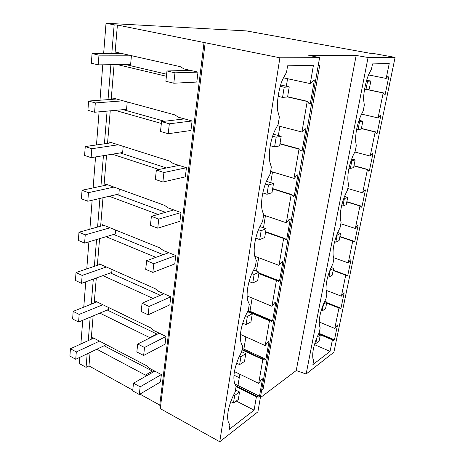 <?xml version="1.0" encoding="UTF-8"?>
<svg xmlns="http://www.w3.org/2000/svg" width="465" height="465" viewBox="0 0 465 465"><rect width="100%" height="100%" fill="white"/><g stroke="black" fill="none" stroke-linecap="round" stroke-linejoin="round"><path stroke-width="0.7" d="M310.277 83.607L310.835 83.566L313.148 80.683L314.294 80.614L310.271 103.776L309.132 103.91L307.76 101.405L307.202 101.469L301.948 132.008L302.506 131.903L304.802 128.921L305.941 128.718L302.087 150.898L300.948 151.16L299.565 148.98L299.007 149.108L293.973 178.351L294.531 178.194L296.804 175.125L297.937 174.799L294.246 196.056L293.113 196.439L291.712 194.556L291.154 194.736L286.335 222.77L289.131 219.416L290.27 218.974L286.731 239.37L285.597 239.859L284.179 238.249L283.627 238.487L279 265.381L281.778 261.905L282.912 261.365L279.512 280.947L278.378 281.534L276.954 280.18L276.408 280.465L271.961 306.29L274.716 302.709L275.844 302.07L272.577 320.885L271.45 321.565L270.02 320.449L269.473 320.78L265.201 345.6L267.927 341.92L269.049 341.2L265.904 359.294L264.788 360.055L263.347 359.16L262.806 359.526L258.697 383.398L261.4 379.638L262.516 378.83L259.493 396.244L258.377 397.087L256.936 396.389L256.389 396.796L254.093 410.159L229.187 429.433L229.913 424.9L228.46 422.534C226.595 416.623 227.931 408.247 232.471 397.401L235.22 391.838L235.668 389.077L236.11 386.31L234.668 383.642C232.837 377.173 234.226 368.449 238.847 357.463L241.655 351.848L242.561 346.117L241.137 343.124C239.336 336.055 240.789 326.953 245.491 315.822L248.345 310.19L249.292 304.215L247.88 300.867C245.869 294.967 247.897 281.831 252.431 272.38L255.326 266.73L256.314 260.481L254.925 256.761C252.943 250.251 255.064 236.511 259.673 227.001L262.615 221.34L263.649 214.813L262.277 210.68C260.336 203.507 262.556 189.127 267.247 179.56L270.235 173.887L271.322 167.063L269.973 162.488C268.072 154.595 270.403 139.535 275.17 129.915L278.209 124.242L279.343 117.093L278.024 112.03C275.919 105.514 279.087 85.333 283.476 77.905L286.545 72.261L287.579 65.832L313.433 65.251L310.277 83.607L283.505 77.841M254.093 410.159L236.226 401.01M256.389 396.796L236.057 386.642M258.697 383.398L234.406 371.576M262.806 359.526L241.969 349.854M265.201 345.6L240.428 334.422M269.473 320.78L247.659 311.44M271.961 306.29L247.142 295.996M276.408 280.465L258.825 273.594M279 265.381L254.797 256.256M283.627 238.487L265.579 232.122M286.335 222.77L263.608 215.086M291.154 194.736L272.612 188.93M293.973 178.351L270.636 171.387M299.007 149.108L279.942 143.912M301.948 132.008L277.361 125.678M307.202 101.469L287.568 96.941M239.83 374.215L237.999 385.549L234.779 383.95M245.857 336.869L243.881 349.099L242.213 348.326M252.129 298.065L249.996 311.248L248.188 310.475M258.645 257.709L256.482 271.095M265.428 215.702L263.475 227.821M272.496 171.94L270.764 182.669M279.866 126.323L278.378 135.518M287.556 78.713L286.341 86.24M115.012 53.649L117.401 25.034L279.889 57.805L319.595 57.66L308.743 55.341L356.155 55.451L368.065 57.491L306.133 374.017L333.876 352.261L395.099 57.393L368.065 57.491M356.155 55.451L296.222 370.541L306.133 374.017M330.057 351.36L332.417 339.892L332.795 339.607L333.678 340.426L334.457 339.839L337.538 324.913L334.777 328.412L338.968 308.033L339.345 307.778L340.217 308.743L340.99 308.214L344.176 292.799L341.403 296.176L345.733 275.129L346.105 274.902L346.966 276.024L347.739 275.559L351.029 259.633L350.255 260.069L348.25 262.882L352.72 241.126L353.098 240.934L353.941 242.219L354.708 241.817L358.108 225.362L357.341 225.734L355.324 228.466L359.951 205.972L360.323 205.809L361.148 207.28L361.915 206.948L365.432 189.929L364.665 190.226L362.642 192.876L367.426 169.603L367.798 169.481L368.6 171.137L369.367 170.882L373.006 153.276L372.238 153.496L370.216 156.054L375.168 131.961L375.534 131.874L376.319 133.734L377.074 133.56L380.841 115.332L380.085 115.471L378.051 117.924L383.183 92.971L383.549 92.93L384.305 95.005L385.061 94.912L388.961 76.033L388.211 76.08L386.171 78.434L389.234 63.536L372.5 63.914L371.477 69.064L369.198 73.569C365.99 79.486 362.822 95.662 363.781 100.998L364.327 105.125L363.758 108.025L363.188 110.903L360.927 115.43C357.027 124.806 355.283 133.612 355.708 141.854L356.295 145.667L355.196 151.235L352.958 155.763C349.116 165.034 347.436 173.526 347.93 181.228L348.547 184.744L348.018 187.442L347.489 190.115L345.28 194.637C341.49 203.821 339.869 212.005 340.426 219.201L341.077 222.444L340.06 227.623L337.869 232.14C334.132 241.225 332.568 249.13 333.184 255.849L333.864 258.825L332.882 263.829L330.72 268.34C327.035 277.332 325.523 284.964 326.192 291.23L326.901 293.967L325.953 298.797L323.809 303.302C320.176 312.201 318.717 319.577 319.438 325.424L320.17 327.93L319.711 330.278L319.252 332.597L317.136 337.09C313.555 345.861 312.149 352.993 312.91 358.474L313.66 360.77L312.893 364.647L330.057 351.36L314.439 344.617M332.417 339.892L320.356 334.806M334.777 328.412L319.211 322.007M338.968 308.033L326.645 303.186M341.403 296.176L326.081 290.311M345.733 275.129L333.143 270.537M348.25 262.882L333.521 257.668M352.72 241.126L339.851 236.813M355.324 228.466L340.816 223.764M359.951 205.972L346.791 201.955M362.642 192.876L347.808 188.517M367.426 169.603L353.958 165.912M370.216 156.054L354.783 151.997M375.168 131.961L361.381 128.613M378.051 117.924L361.532 114.111M383.183 92.971L366.472 89.454M386.171 78.434L368.6 74.946M103.643 53.597L106.026 23.25L114.158 24.866L111.803 53.638M102.765 64.809L99.992 100.213M99.08 111.838L96.482 144.941M95.546 156.943L93.116 187.901M92.151 200.235L89.879 229.193M88.891 241.823L86.769 268.91M85.758 281.813L83.77 307.144M82.741 320.286L80.881 343.978M79.835 357.329L79.346 363.589L86.077 367.333L87.188 353.824M110.897 64.693L108.031 99.632M107.09 111.112L104.41 143.801M103.433 155.653L100.928 186.238M99.928 198.427L97.58 227.048M96.557 239.539L94.36 266.329M93.314 279.087L91.256 304.151M90.193 317.153L88.269 340.607M90.088 352.441L88.966 365.897L86.077 367.333M114.094 64.647L111.193 99.405M110.246 110.827L107.531 143.348M106.543 155.141L104.009 185.582M102.998 197.712L100.62 226.205M99.58 238.638L97.354 265.306M96.296 278.012L94.215 302.971M93.134 315.921L91.187 339.276M117.401 25.034L114.158 24.866M205.135 42.949L160.268 408.636L219.753 441.75L257.889 411.845L319.595 57.66M279.889 57.805L219.753 441.75M307.76 101.405L287.62 96.761M122.667 53.684L92.064 53.551L91.361 63.205L98.22 64.873L130.63 64.42L131.426 55.661M383.549 92.93L366.85 89.42M166.633 74.214L125.381 64.49M166.412 76.26L117.36 64.606M198.003 72.116L174.974 72.831L173.823 83.212L196.8 82.061L198.003 72.116L184.047 68.948L180.205 66.664L116.767 52.353L116.657 53.655M385.061 94.912L384.206 94.732M106.026 23.25L246.305 30.899L369.913 53.26L372.32 53.277L395.099 57.393M310.271 103.776L308.876 103.451M318.258 65.315L319.722 65.28L263.05 389.408L261.9 388.845M204.089 42.222L159.751 405.085L160.268 408.636M88.966 365.897L132.758 390.141M139.965 394.128L159.751 405.085M105.584 185.25L105.683 184.088L164.552 205.338L168.109 207.89L180.995 212.557L158.757 219.108L151.392 216.341L150.422 225.362L157.751 228.187L179.938 221.299L180.995 212.557M158.059 214.435L109.211 196.265M102.172 225.775L102.271 224.659L159.751 247.839L163.221 250.461L175.787 255.541L153.81 263.719L146.632 260.702L145.708 269.345L152.845 272.414L174.77 263.928L175.787 255.541M155.903 257.343L106.043 236.714M192.086 120.97L169.324 123.806L168.225 133.722L190.935 130.485L192.086 120.97L178.508 117.256L174.764 114.872L112.925 98.039L112.821 99.289M161.349 123.458L115.244 110.368M109.13 143.121L109.228 141.918L169.551 161.053L173.195 163.529L186.424 167.737L163.924 172.515L156.356 170.021L155.345 179.449L162.872 182.001L185.32 176.857L186.424 167.737M158.914 169.498L112.338 154.194M150.119 337.788L99.824 313.108M165.988 336.445L144.522 347.471L143.639 355.475L165.052 344.187L165.988 336.445L154.025 330.638L150.712 327.901L95.819 301.332L95.732 302.366M170.789 296.804L149.067 306.47L148.143 314.805L169.818 304.86L170.789 296.804L158.536 291.346L155.141 288.66L98.981 263.713L98.894 264.783M153.095 298.443L102.904 275.629M92.68 338.59L92.767 337.596L146.452 365.647L149.689 368.437L161.372 374.558L140.157 386.834L133.502 383.195L132.682 390.844L139.308 394.518L160.471 382.003L161.372 374.558M147.167 375.464L145.388 375.081L96.819 349.232M239.254 377.743L233.942 375.139M260.359 397.685L296.222 370.541M261.615 390.472L263.05 389.408M145.388 375.081L152.433 371.111L104.114 345.757M154.206 371.483L152.433 371.111M256.936 396.389L235.743 385.822M258.377 397.087L235.72 385.781M259.493 396.244L237.999 385.549M93.744 338.107L70.436 348.744L69.901 356.05L75.737 359.282L105.142 345.263L105.247 344.117M332.795 339.607L318.705 333.678M334.457 339.839L318.897 333.295M375.534 131.874L361.415 128.456M116.541 99.022L88.588 101.033L87.908 110.292L94.604 112.245L126.556 109.345L127.224 101.934M299.565 148.98L279.988 143.65M164.482 121.266L123.155 109.653M377.074 133.56L376.15 133.333M302.087 150.898L300.506 150.468M367.798 169.481L354.005 165.703M111.809 142.732L85.252 146.562L84.601 155.444L91.134 157.664L122.638 152.514L123.196 146.347M291.712 194.556L272.664 188.598M166.435 167.958L120.139 152.921M369.367 170.882L368.338 170.597M294.246 196.056L292.392 195.474M360.323 205.809L346.838 201.705M107.665 184.803L82.049 190.261L81.422 198.788L87.804 201.246L118.866 194.021L119.325 189.011M284.179 238.249L265.643 231.721M165.47 212.313L116.907 194.48M361.915 206.948L360.764 206.594M286.731 239.37L284.464 238.568M353.098 240.934L339.909 236.516M103.864 225.304L78.974 232.227L78.376 240.422L84.607 243.102L115.244 233.971L115.599 230.036M276.954 280.18L258.9 273.129M163.209 254.698L113.634 234.447M354.708 241.817L353.388 241.376M279.512 280.947L258.935 272.914M346.105 274.902L333.207 270.206M100.312 264.3L76.016 272.571L75.44 280.453L81.538 283.336L111.751 272.438L112.019 269.502M270.02 320.449L247.897 310.992M160.309 295.31L110.391 272.932M347.739 275.559L346.169 274.984M272.577 320.885L249.996 311.248M339.345 307.778L326.721 302.814M96.947 301.878L73.174 311.381L72.621 318.967L78.579 322.03L108.386 309.516L108.566 307.505M263.347 359.16L242.062 349.285M157.246 334.213L107.212 310.004M340.99 308.214L326.761 302.622M149.608 337.7L156.734 334.132M265.904 359.294L243.881 349.099M280.244 86.368L284.185 87.246L289.23 86.879L280.674 84.985M289.23 86.879L287.597 96.935L282.551 97.418L278.035 96.371M190.179 70.343L166.976 70.971L165.871 81.282L173.823 83.212M174.974 72.831L166.976 70.971M284.185 87.246L282.551 97.418M366.705 80.201L370.849 81.044L369.227 89.193L365.943 89.507L367.571 81.282L370.849 81.044M364.537 89.21L365.943 89.507M366.443 81.055L367.571 81.282M129.427 55.207L98.964 55.155L92.064 53.551M98.22 64.873L98.964 55.155M272.635 136.257L276.163 137.198L281.191 136.268L273.368 134.187M281.191 136.268L279.622 145.882L274.6 146.923L270.217 145.714M184.471 118.889L161.547 121.615L160.489 131.467L168.225 133.722M169.324 123.806L161.547 121.615M276.163 137.198L274.6 146.923M359.021 120.296L362.857 121.202L361.293 129.061L357.998 129.747L359.561 121.813L362.857 121.202M356.603 129.404L357.998 129.747M358.596 121.586L359.561 121.813M123.149 100.824L95.313 102.928L88.588 101.033M94.604 112.245L95.313 102.928M265.393 184.001L268.491 184.965L273.496 183.506L266.451 181.338M273.496 183.506L271.996 192.713L266.997 194.265L262.806 192.929M179.008 165.377L156.356 170.021M268.491 184.965L266.997 194.265M163.924 172.515L162.872 182.001M351.645 158.995L355.15 159.937L353.638 167.522L350.331 168.551L351.842 160.902L355.15 159.937M348.977 168.179L350.331 168.551M351.04 160.687L351.842 160.902M118.267 144.784L91.814 148.73L85.252 146.562M91.134 157.664L91.814 148.73M258.494 229.739L261.15 230.675L266.125 228.745L259.877 226.56M266.125 228.745L264.69 237.563L259.72 239.585L255.767 238.161M173.77 209.942L151.392 216.341M261.15 230.675L259.72 239.585M158.757 219.108L157.751 228.187M344.548 196.381L347.71 197.334L346.251 204.658L342.932 206.007L344.391 198.619L347.71 197.334M341.636 205.606L342.932 206.007M343.763 198.433L344.391 198.619M113.972 187.081L88.46 192.673L82.049 190.261M87.804 201.246L88.46 192.673M251.891 273.594L254.117 274.466L259.069 272.106L253.582 269.967M259.069 272.106L257.691 280.558L252.745 283.005L249.077 281.534M168.749 252.693L146.632 260.702M254.117 274.466L252.745 283.005M153.81 263.719L152.845 272.414M337.706 232.517L340.52 233.453L339.113 240.527L335.788 242.172L337.195 235.04L340.52 233.453M334.573 241.759L335.788 242.172M336.747 234.889L337.195 235.04M110.036 227.792L85.24 234.866L78.974 232.227M84.607 243.102L85.24 234.866M245.561 315.677L247.368 316.456L252.292 313.695L247.543 311.66M252.292 313.695L250.972 321.809L246.055 324.646L242.695 323.169M163.924 293.746L142.075 303.221L141.186 311.515L148.143 314.805M149.067 306.47L142.075 303.221M247.368 316.456L246.055 324.646M331.103 267.462L333.579 268.357L332.213 275.199L328.883 277.123L330.249 270.229L333.579 268.357M327.767 276.71L328.883 277.123M106.346 266.98L82.142 275.414L76.016 272.571M81.538 283.336L82.142 275.414M239.481 356.085L240.899 356.754L245.787 353.627L241.678 351.709M245.787 353.627L244.52 361.421L239.632 364.618L236.598 363.165M159.286 333.19L137.698 344.019L136.844 351.982L143.639 355.475M144.522 347.471L137.698 344.019M240.899 356.754L239.632 364.618M324.721 301.274L326.86 302.111L325.541 308.731L322.21 310.911L323.53 304.244L326.86 302.111M321.199 310.51L322.21 310.911M102.852 304.738L79.16 314.41L73.174 311.381M78.579 322.03L79.16 314.41M233.628 394.919L234.68 395.453L239.539 391.995L235.523 389.978M239.539 391.995L238.318 399.493L233.465 403.01L230.756 401.615M154.828 371.128L133.502 383.195M234.68 395.453L233.465 403.01M140.157 386.834L139.308 394.518M318.548 334.01L320.362 334.771L319.089 341.176L315.752 343.6L316.956 337.497M314.863 343.217L315.752 343.6M317.142 337.067L320.362 334.771M99.527 341.13L76.295 351.947L70.436 348.744M75.737 359.282L76.295 351.947"/></g></svg>
